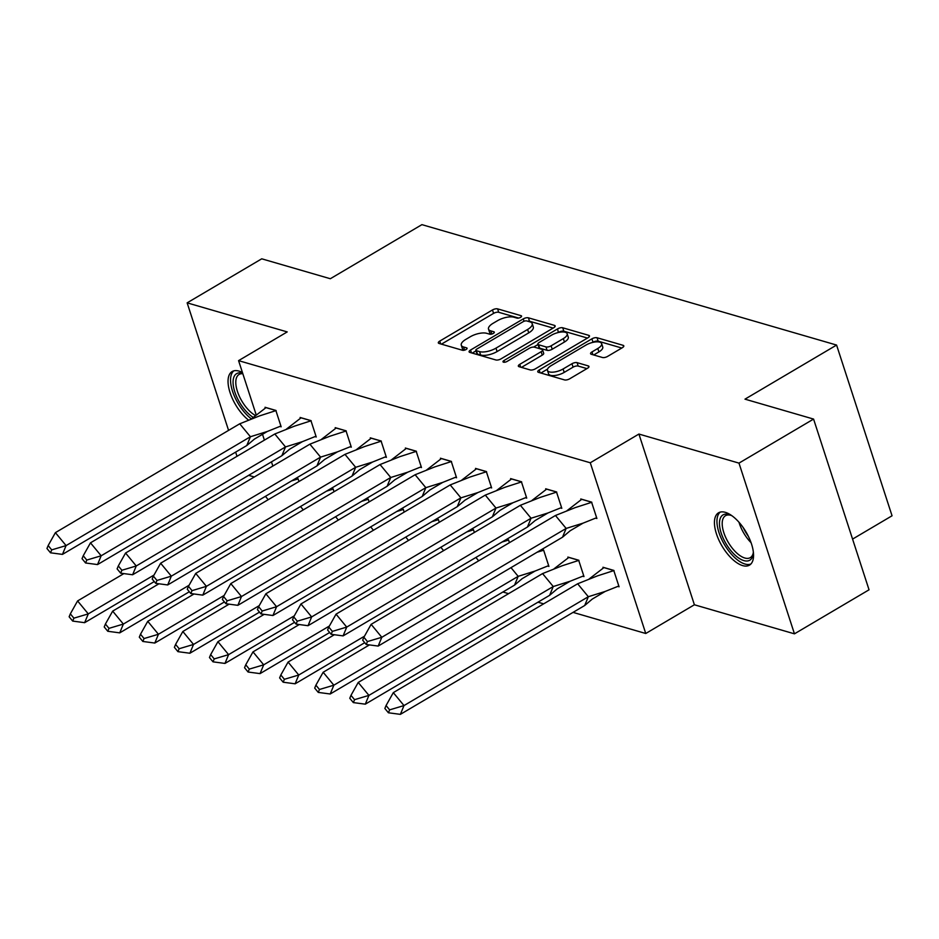 <?xml version="1.0" encoding="UTF-8"?>
<svg xmlns="http://www.w3.org/2000/svg" width="939" height="939" viewBox="0 0 939 939"><rect width="100%" height="100%" fill="white"/><g stroke="black" fill="none" stroke-linecap="round" stroke-linejoin="round"><path stroke-width="1.41" d="M520.558 317.347A2.676 1.045 -18 0 0 521.556 316.067A2.676 1.045 -18 0 0 521.063 315.68L497.611 308.872A3.826 1.491 -18 0 0 492.47 309.964L439.757 341.092A3.826 1.491 -18 0 0 438.325 342.911A3.826 1.491 -18 0 0 439.041 343.463L462.493 350.27A2.676 1.045 -18 0 0 466.084 349.508A2.676 1.045 -18 0 0 467.082 348.228A2.676 1.045 -18 0 0 466.589 347.853L463.549 346.972A12.242 4.765 -18 0 1 461.284 345.212A12.242 4.765 -18 0 1 465.861 339.378L470.251 336.784A12.242 4.765 -18 0 1 486.684 333.31L489.724 334.19A2.676 1.045 -18 0 0 493.315 333.427A2.676 1.045 -18 0 0 494.325 332.148A2.676 1.045 -18 0 0 493.82 331.76L490.792 330.88A12.242 4.765 -18 0 1 488.515 329.131A12.242 4.765 -18 0 1 493.092 323.298L497.494 320.704A12.242 4.765 -18 0 1 513.926 317.218L516.955 318.098A2.676 1.045 -18 0 0 520.558 317.347M742.655 565.607A30.4 13.921 59.4 0 1 718.851 539.995A30.4 13.921 59.4 0 1 718.546 512.8A30.4 13.921 59.4 0 1 725.342 512.342A30.4 13.921 59.4 0 1 749.146 537.965A30.4 13.921 59.4 0 1 749.451 565.149A30.4 13.921 59.4 0 1 742.655 565.607M248.506 420.085A30.4 13.921 59.4 0 1 230.243 393.171A30.4 13.921 59.4 0 1 232.144 371.539A30.4 13.921 59.4 0 1 238.94 371.081A30.4 13.921 59.4 0 1 242.45 372.548M794.453 633.837L738.981 463.115L638.919 434.053L694.391 604.775L794.453 633.837L869.044 589.798L813.573 419.076L744.979 399.157L836.579 345.059L421.916 224.644L330.317 278.73L261.735 258.812L187.143 302.851L228.576 430.391M235.642 452.117L237.004 456.319M813.573 419.076L738.981 463.115M602.451 357.501A3.826 1.491 -18 0 0 607.58 356.421L622.369 347.688A3.826 1.491 -18 0 0 623.801 345.857A3.826 1.491 -18 0 0 623.085 345.317L597.04 337.747A3.826 1.491 -18 0 0 591.91 338.838L539.197 369.966A3.826 1.491 -18 0 0 537.765 371.785A3.826 1.491 -18 0 0 538.47 372.337L564.515 379.908A3.826 1.491 -18 0 0 569.656 378.816L587.521 368.264A3.826 1.491 -18 0 0 588.953 366.445A3.826 1.491 -18 0 0 588.237 365.893L577.098 362.654A3.826 1.491 -18 0 0 571.957 363.745L563.095 368.98A10.235 3.979 -18 0 1 547.46 370.424A10.235 3.979 -18 0 1 551.287 365.553L585.995 345.059A10.235 3.979 -18 0 1 601.629 343.604A10.235 3.979 -18 0 1 597.803 348.486L592.016 351.902A3.826 1.491 -18 0 0 590.584 353.721A3.826 1.491 -18 0 0 591.3 354.273L602.451 357.501M256.23 414.968L238.576 360.635L287.217 331.913L187.143 302.851M238.576 360.635L590.279 462.774L645.75 633.496L573.06 612.381M638.919 434.053L590.279 462.774M553.728 327.746A3.826 1.491 -18 0 0 555.149 325.927A3.826 1.491 -18 0 0 554.444 325.375L528.399 317.816A3.826 1.491 -18 0 0 523.258 318.908L470.545 350.036A3.826 1.491 -18 0 0 469.113 351.855A3.826 1.491 -18 0 0 469.829 352.407L495.874 359.966A3.826 1.491 -18 0 0 501.015 358.874L553.728 327.746M562.719 327.781L588.765 335.34A3.826 1.491 -18 0 1 589.481 335.892A3.826 1.491 -18 0 1 588.049 337.711L535.336 368.851A3.826 1.491 -18 0 1 530.195 369.931L519.056 366.691A3.826 1.491 -18 0 1 518.34 366.151A3.826 1.491 -18 0 1 519.772 364.332L541.146 351.702A3.826 1.491 -18 0 0 542.578 349.883A3.826 1.491 -18 0 0 541.873 349.331L534.479 347.184A3.826 1.491 -18 0 0 529.338 348.275L507.083 361.421A2.676 1.045 -18 0 1 502.987 361.797A2.676 1.045 -18 0 1 503.997 360.517L557.59 328.873A3.826 1.491 -18 0 1 562.719 327.781L563.834 331.197L587.462 338.063M852.565 539.103L892.05 515.781L836.579 345.059M272.838 466.061L271.465 461.859M264.411 440.133L262.298 433.63M543.658 603.847L537.977 602.192M508.574 593.659L502.893 592.004M279.951 426.459L281.16 426.811L275.831 410.413L265.044 407.28L265.314 408.113M296.184 478.174L298.027 478.702L298.942 481.543M315.034 436.647L316.243 436.999L310.915 420.602L300.116 417.468L300.386 418.301M331.256 488.362L333.099 488.89L334.026 491.731M350.118 446.835L351.315 447.187L345.998 430.79L335.2 427.656L335.469 428.489M366.339 498.55L368.182 499.079L369.109 501.919M385.201 457.023L386.399 457.375L381.07 440.978L370.283 437.844L370.553 438.677M401.423 508.738L403.265 509.267L404.181 512.107M420.273 467.211L421.482 467.563L416.153 451.166L405.366 448.032L405.636 448.865M436.506 518.927L438.349 519.455L439.264 522.295M455.356 477.399L456.565 477.751L451.236 461.354L440.438 458.22L440.708 459.054M471.578 529.115L473.42 529.643L474.348 532.483M490.44 487.587L491.637 487.928L486.32 471.542L475.521 468.408L475.791 469.242M506.661 539.303L508.504 539.831L509.431 542.672M525.523 497.776L526.72 498.116L521.391 481.73L510.605 478.597L510.875 479.43M547.683 566.053L548.904 566.405L543.587 550.019L541.744 549.491M560.595 507.964L561.804 508.304L556.475 491.919L545.676 488.785L545.958 489.618M582.767 576.241L583.988 576.593L578.659 560.207L567.872 557.073L568.142 557.895M595.678 518.152L596.887 518.492L591.558 502.107L580.76 498.973L581.03 499.806M617.85 586.429L619.071 586.781L613.742 570.396L602.955 567.262L603.214 568.083M248.659 475.334L254.34 476.977M694.391 604.775L645.75 633.496M488.515 329.131L489.63 332.547A12.242 4.765 -18 0 0 491.437 334.143M461.284 345.212L462.387 348.627A12.242 4.765 -18 0 0 464.206 350.224M518.633 318.075L498.715 312.288A3.826 1.491 -18 0 0 493.585 313.38L441.447 344.155M476.038 350.857L472.235 353.099M553.141 328.087L529.514 321.232A3.826 1.491 -18 0 0 527.589 321.197M526.732 320.938A2.676 1.045 -18 0 0 523.129 321.701L476.859 349.026A2.676 1.045 -18 0 0 475.862 350.306A2.676 1.045 -18 0 0 476.355 350.681L479.559 351.62A12.242 4.765 -18 0 0 495.992 348.134L527.624 329.46A12.242 4.765 -18 0 0 532.202 323.626A12.242 4.765 -18 0 0 529.925 321.866L526.732 320.938M475.862 350.306L476.965 353.721A2.676 1.045 -18 0 0 477.47 354.097L476.355 350.681M532.202 323.626L533.305 327.03A12.242 4.765 -18 0 1 528.727 332.864L497.095 351.55A12.242 4.765 -18 0 1 480.662 355.024L477.47 354.097M521.462 367.395L542.261 355.118A3.826 1.491 -18 0 0 543.693 353.299L542.578 349.883M533.657 347.066L537.965 344.531M558.318 332.512L557.59 328.873M563.33 338.603A10.235 3.979 -18 0 0 567.156 333.721A10.235 3.979 -18 0 0 551.522 335.176L539.303 342.395A3.826 1.491 -18 0 0 537.871 344.214A3.826 1.491 -18 0 0 538.575 344.766L545.97 346.914A3.826 1.491 -18 0 0 551.111 345.822L563.33 338.603L564.445 342.019A10.235 3.979 -18 0 0 568.271 337.136L567.156 333.721M537.871 344.214L538.974 347.63A3.826 1.491 -18 0 0 539.69 348.181L538.575 344.766M564.445 342.019L552.214 349.238A3.826 1.491 -18 0 1 547.085 350.329L539.69 348.181M563.834 331.197A3.826 1.491 -18 0 0 558.693 332.289M601.629 343.604L602.744 347.019A10.235 3.979 -18 0 1 598.918 351.902L593.706 354.965M547.46 370.424L548.576 373.839A10.235 3.979 -18 0 0 564.21 372.396L563.095 368.98M586.934 368.604L578.201 366.069A3.826 1.491 -18 0 0 573.072 367.161L564.21 372.396M621.782 348.029L598.155 341.162A3.826 1.491 -18 0 0 593.014 342.254L592.779 342.395M547.554 369.097L540.887 373.041M70.343 613.848L69.134 616.782L72.702 621.09L73.911 618.167L70.343 613.848L77.585 600.937L123.878 573.6M77.585 600.937L88.278 613.883L153.984 575.079M268.202 499.701L265.432 496.332M296.102 478.221L298.05 478.784M298.086 478.913L291.477 480.944M154.266 581.57L84.651 622.674L72.702 621.09M73.911 618.167L88.278 613.883L84.651 622.674M62.467 554.386L50.506 552.801L51.715 549.878L66.082 545.594L55.401 532.648L239.738 423.794L250.42 436.741L66.082 545.594L62.467 554.386L246.793 445.532L250.42 436.741L267.333 431.459L280.902 426.024M267.333 431.459L254.481 439.053L246.793 445.532M51.715 549.878L48.159 545.559L46.95 548.493L50.506 552.801M55.401 532.648L48.159 545.559M276.113 410.566L265.995 407.632L251.265 418.994M239.738 423.794L259.469 415.93L275.902 410.625M253.213 417.386A26.304 12.043 59.4 0 1 240.584 404.016A26.304 12.043 59.4 0 1 233.107 380.847A26.304 12.043 59.4 0 1 242.708 373.323M242.837 373.745A24.355 11.151 -120.6 0 0 239.093 374.45A24.355 11.151 -120.6 0 0 242.767 402.561A24.355 11.151 -120.6 0 0 255.502 415.543M233.858 370.835A30.201 13.827 -120.6 0 0 239.187 405.155A30.201 13.827 -120.6 0 0 251.37 418.9M753.313 551.698A26.304 12.043 59.4 0 1 753.195 553.834A26.304 12.043 59.4 0 1 726.986 545.277A26.304 12.043 59.4 0 1 719.556 521.462A26.304 12.043 59.4 0 1 730.26 514.995A26.304 12.043 59.4 0 1 732.185 515.922M731.258 515.441A24.355 11.151 -120.6 0 0 725.495 515.711A24.355 11.151 -120.6 0 0 729.169 543.822A24.355 11.151 -120.6 0 0 750.261 557.66A24.355 11.151 -120.6 0 0 753.289 552.742M720.26 512.095A30.201 13.827 -120.6 0 0 725.589 546.416A30.201 13.827 -120.6 0 0 750.895 563.999M105.426 624.036L104.217 626.97L107.785 631.278L108.994 628.355L105.426 624.036L112.668 611.125L158.961 583.788M112.668 611.125L123.361 624.071L189.068 585.267M303.285 509.889L300.503 506.52M331.185 488.409L333.122 488.973M333.169 489.102L326.561 491.132M189.338 591.746L119.734 632.863L107.785 631.278M108.994 628.355L123.361 624.071L119.734 632.863M140.51 634.224L139.301 637.158L142.857 641.466L144.066 638.543L140.51 634.224L147.752 621.313L194.044 593.976M147.752 621.313L158.433 634.259L224.151 595.455M338.369 520.077L335.587 516.708M366.257 498.597L368.205 499.161M368.252 499.29L361.644 501.32M224.421 601.934L154.806 643.051L142.857 641.466M144.066 638.543L158.433 634.259L154.806 643.051M175.593 644.412L174.384 647.347L177.941 651.654L179.149 648.732L175.593 644.412L182.835 631.501L229.128 604.164M182.835 631.501L193.516 644.447L259.223 605.643M373.44 530.265L370.67 526.896M401.34 508.785L403.289 509.349M403.336 509.478L396.716 511.509M259.504 612.122L189.889 653.239L177.941 651.654M179.149 648.732L193.516 644.447L189.889 653.239M210.665 654.6L209.456 657.535L213.024 661.842L214.233 658.92L210.665 654.6L217.907 641.689L264.199 614.352M217.907 641.689L228.6 654.636L294.306 615.831M408.524 540.453L405.754 537.085M436.424 518.974L438.372 519.537M438.407 519.666L431.799 521.697M294.588 622.311L224.973 663.427L213.024 661.842M214.233 658.92L228.6 654.636L224.973 663.427M245.748 664.789L244.539 667.723L248.096 672.031L249.305 669.108L245.748 664.789L252.99 651.877L299.283 624.541M252.99 651.877L263.683 664.824L329.389 626.02M443.607 550.641L440.825 547.273M471.507 529.162L473.444 529.725M473.491 529.854L466.883 531.885M329.659 632.499L260.056 673.615L248.096 672.031M249.305 669.108L263.683 664.824L260.056 673.615M97.539 564.574L85.59 562.989L86.799 560.067L101.166 555.782L90.484 542.836L274.81 433.982L285.503 446.929L101.166 555.782L97.539 564.574L281.876 455.72L285.503 446.929L302.405 441.647L315.985 436.212M302.405 441.647L289.564 449.241L281.876 455.72M86.799 560.067L83.242 555.747L82.033 558.682L85.59 562.989M90.484 542.836L83.242 555.747M311.196 420.754L301.067 417.82L286.336 429.182M274.81 433.982L294.553 426.118L310.985 420.813M132.622 574.762L120.673 573.177L121.882 570.255L136.249 565.971L125.568 553.024L309.893 444.17L320.575 457.117L136.249 565.971L132.622 574.762L316.959 465.908L320.575 457.117L337.488 451.835L351.069 446.401M337.488 451.835L324.648 459.429L316.959 465.908M121.882 570.255L118.314 565.935L117.105 568.87L120.673 573.177M125.568 553.024L118.314 565.935M346.268 430.942L336.15 428.008L321.42 439.37M309.893 444.17L329.636 436.306L346.068 431.001M167.705 584.95L155.757 583.365L156.966 580.443L171.332 576.159L160.639 563.212L344.977 454.359L355.658 467.305L171.332 576.159L167.705 584.95L352.031 476.096L355.658 467.305L372.572 462.023L386.14 456.589M372.572 462.023L359.719 469.606L352.031 476.096M156.966 580.443L153.397 576.123L152.188 579.058L155.757 583.365M160.639 563.212L153.397 576.123M381.351 441.13L371.234 438.196L356.503 449.558M344.977 454.359L364.719 446.495L381.14 441.189M202.789 595.138L190.828 593.554L192.037 590.631L206.404 586.347L195.723 573.4L380.06 464.547L390.741 477.493L206.404 586.347L202.789 595.138L387.114 486.285L390.741 477.493L407.655 472.211L421.224 466.777M407.655 472.211L394.803 479.794L387.114 486.285M192.037 590.631L188.481 586.312L187.272 589.246L190.828 593.554M195.723 573.4L188.481 586.312M416.435 451.319L406.317 448.384L391.575 459.746M380.06 464.547L399.791 456.683L416.223 451.377M237.86 605.326L225.912 603.742L227.121 600.819L241.487 596.535L230.806 583.589L415.132 474.735L425.825 487.681L241.487 596.535L237.86 605.326L422.198 496.473L425.825 487.681L442.727 482.4L456.307 476.965M442.727 482.4L429.886 489.982L422.198 496.473M227.121 600.819L223.564 596.5L222.355 599.434L225.912 603.742M230.806 583.589L223.564 596.5M451.506 461.507L441.389 458.572L426.658 469.934M415.132 474.735L434.874 466.871L451.307 461.565M280.831 674.977L279.622 677.911L283.179 682.219L284.388 679.296L280.831 674.977L288.073 662.065L334.366 634.729M288.073 662.065L298.755 675.012L364.473 636.208M478.69 560.829L475.909 557.461M506.579 539.35L508.527 539.913M508.574 540.042L501.954 542.073M364.743 642.687L295.128 683.803L283.179 682.219M284.388 679.296L298.755 675.012L295.128 683.803M272.944 615.514L260.995 613.93L262.204 611.007L276.571 606.723L265.878 593.777L450.215 484.923L460.896 497.87L276.571 606.723L272.944 615.514L457.281 506.661L460.896 497.87L477.81 492.588L491.39 487.153M477.81 492.588L464.969 500.17L457.281 506.661M262.204 611.007L258.636 606.688L257.427 609.622L260.995 613.93M265.878 593.777L258.636 606.688M486.59 471.695L476.472 468.761L461.742 480.122M450.215 484.923L469.958 477.059L486.379 471.754M315.903 685.165L314.694 688.099L318.262 692.407L319.471 689.484L315.903 685.165L323.157 672.254L369.438 644.917M323.157 672.254L333.838 685.2L518.175 576.346L510.992 567.649M541.662 549.538L543.611 550.101M543.658 550.231L537.038 552.261M548.658 565.63L535.03 571.065L518.175 576.346L514.549 585.126L330.211 693.991L318.262 692.407M319.471 689.484L333.838 685.2L330.211 693.991M514.549 585.126L522.154 578.67L535.03 571.065M308.027 625.703L296.078 624.118L297.287 621.195L311.654 616.911L300.961 603.965L485.299 495.111L495.98 508.058L311.654 616.911L308.027 625.703L492.353 516.837L495.98 508.058L512.894 502.776L526.462 497.341M512.894 502.776L500.041 510.358L492.353 516.837M297.287 621.195L293.719 616.876L292.51 619.81L296.078 624.118M300.961 603.965L293.719 616.876M521.673 481.883L511.555 478.949L496.825 490.311M485.299 495.111L505.041 487.247L521.462 481.942M350.986 695.353L358.228 682.442L542.566 573.588L553.247 586.535L368.921 695.388L365.294 704.168L353.346 702.595L354.555 699.672L350.986 695.353L349.778 698.287L353.346 702.595M358.228 682.442L368.921 695.388L354.555 699.672M554.127 568.729L568.823 557.426L578.94 560.36M578.729 560.419L562.355 565.701L542.566 573.588M583.729 575.818L570.102 581.253L553.247 586.535L549.62 595.314L365.294 704.168M549.62 595.314L557.238 588.859L570.102 581.253M343.099 635.891L331.15 634.306L332.359 631.384L346.726 627.099L336.045 614.153L520.37 505.299L531.063 518.246L346.726 627.099L343.099 635.891L527.436 527.025L531.063 518.246L547.977 512.964L561.545 507.529M547.977 512.964L535.124 520.546L527.436 527.025M332.359 631.384L328.803 627.064L327.594 629.999L331.15 634.306M336.045 614.153L328.803 627.064M556.757 492.071L546.639 489.137L531.897 500.499M520.37 505.299L540.113 497.435L556.545 492.13M386.07 705.541L393.312 692.63L577.649 583.776L588.33 596.723L403.993 705.576L400.378 714.356L388.417 712.783L389.626 709.861L386.07 705.541L384.861 708.476L388.417 712.783M393.312 692.63L403.993 705.576L389.626 709.861M589.211 578.917L603.906 567.602L614.024 570.548M613.813 570.607L597.427 575.889L577.649 583.776M618.813 586.006L605.186 591.441L588.33 596.723L584.704 605.502L400.378 714.356M584.704 605.502L592.321 599.047L605.186 591.441M378.182 646.067L366.233 644.494L367.442 641.572L381.809 637.288L371.128 624.341L555.454 515.488L566.147 528.434L381.809 637.288L378.182 646.067L562.52 537.214L566.147 528.434L583.049 523.152L596.629 517.718M583.049 523.152L570.208 530.735L562.52 537.214M367.442 641.572L363.886 637.252L362.677 640.187L366.233 644.494M371.128 624.341L363.886 637.252M591.828 502.259L581.711 499.313L566.98 510.687M555.454 515.488L575.196 507.623L591.629 502.318M521.38 316.666L521.063 315.68M466.906 348.839L466.589 347.853M494.149 332.746L493.82 331.76M491.813 334.049L490.792 330.88M464.582 350.13L463.549 346.972M440.684 343.932L439.757 341.092M493.585 313.38L492.47 309.964M498.715 312.288L497.611 308.872M471.472 352.876L470.545 350.036M524.032 321.279L523.258 318.908M529.514 321.232L528.399 317.816M554.902 326.784L554.444 325.375M480.662 355.024L479.559 351.62M497.095 351.55L495.992 348.134M528.727 332.864L527.624 329.46M589.223 336.749L588.765 335.34M520.699 367.172L519.772 364.332M542.261 355.118L541.146 351.702M504.548 362.243L503.997 360.517M547.085 350.329L545.97 346.914M552.214 349.238L551.111 345.822M592.943 354.742L592.016 351.902M598.918 351.902L597.803 348.486M573.072 367.161L571.957 363.745M578.201 366.069L577.098 362.654M588.694 367.302L588.237 365.893M540.125 372.818L539.197 369.966M593.014 342.254L591.91 338.838M598.155 341.162L597.04 337.747M623.543 346.726L623.085 345.317M751.059 542.672A24.355 11.151 59.4 0 1 744.721 534.643A24.355 11.151 59.4 0 1 739.005 522.248M743.289 527.718A23.557 10.787 -120.6 0 0 746.482 533.54A23.557 10.787 -120.6 0 0 748.348 536.275"/></g></svg>
